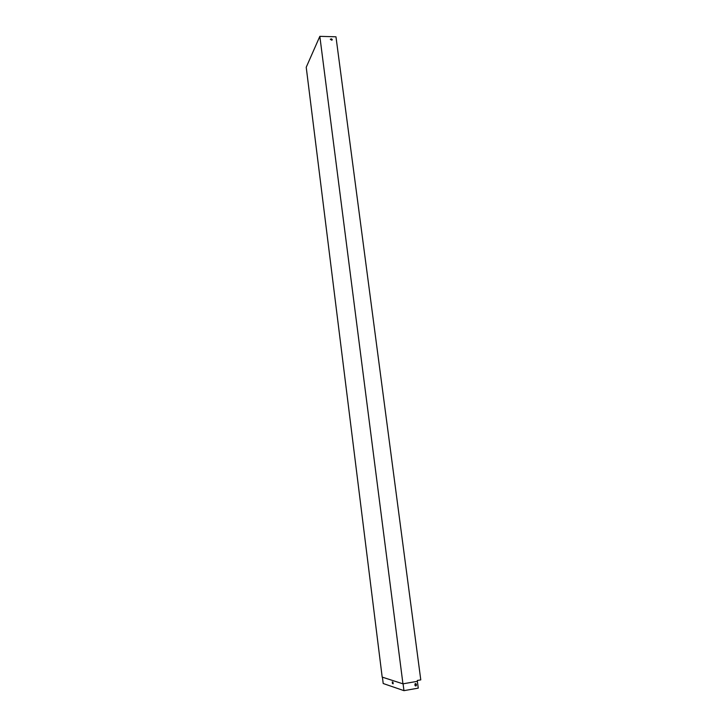 <?xml version="1.0" encoding="UTF-8"?>
<svg xmlns="http://www.w3.org/2000/svg" width="727" height="727" viewBox="0 0 727 727"><rect width="100%" height="100%" fill="white"/><g stroke="black" fill="none" stroke-linecap="round" stroke-linejoin="round"><path stroke-width="1.09" d="M319.835 36.35L335.965 36.795L420.779 679.881L417.316 680.481L417.425 681.317L402.949 683.834L319.835 36.35L306.221 67.257L382.184 677.11L402.949 683.834M331.53 38.858L330.322 39.267L331.703 40.185L332.312 39.758L331.53 38.858L330.34 39.213M332.257 39.903L331.494 38.94M417.371 681.326L418.261 688.133L403.958 690.65L383.202 683.516L382.411 677.182M415.789 683.562L416.417 685.007L415.444 685.997M393.153 683.716L392.453 681.953M414.917 685.297L415.081 683.762L416.38 684.28L416.217 685.825L414.917 685.297M392.471 683.58L392.262 681.899L392.953 682.126L393.171 683.807L392.653 683.544M403.076 683.807L403.958 690.65"/></g></svg>
